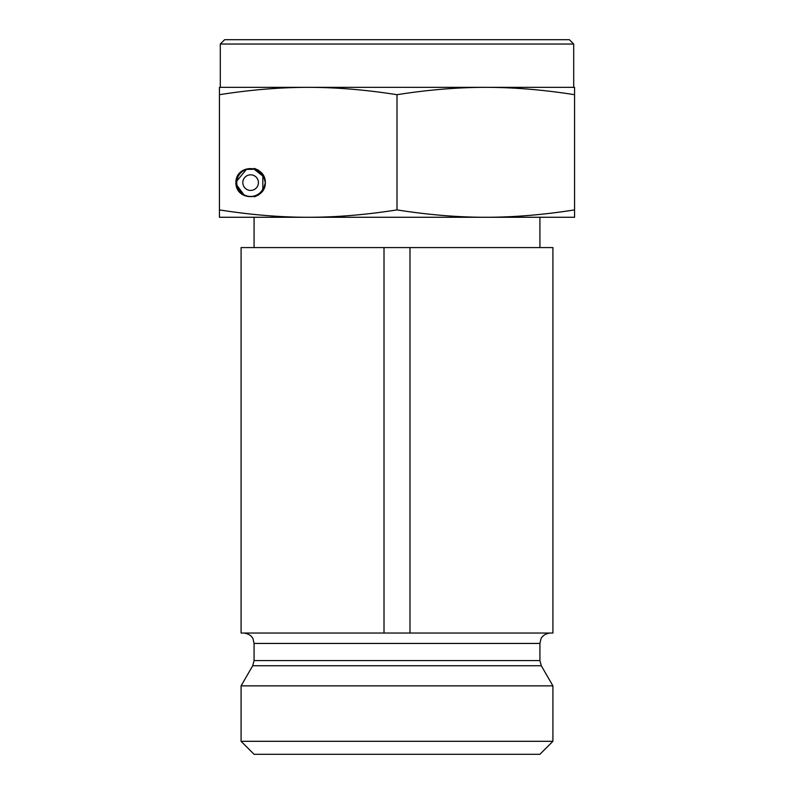 <?xml version="1.0" encoding="UTF-8"?>
<svg xmlns="http://www.w3.org/2000/svg" width="794" height="794" viewBox="0 0 794 794"><rect width="100%" height="100%" fill="white"/><g stroke="black" fill="none" stroke-linecap="round" stroke-linejoin="round"><path stroke-width="1.19" d="M263.052 174.73L265.345 182.62L263.052 190.51M258.735 194.907L254.358 196.862M237.753 189.796L236.87 187.9M236.116 185.21L235.967 184.109M235.967 181.131L236.116 180.03M236.87 177.34L237.753 175.454M254.358 168.378L258.735 170.333M262.834 176.089A13.855 13.855 0 0 0 241.823 171.911A13.855 13.855 0 0 0 241.823 193.329A13.855 13.855 0 0 0 262.834 189.151L262.834 176.089L254.159 169.221L246.368 169.43L236.85 181.012M236.85 184.228L236.989 185.141M237.059 185.508L243.867 194.719M573.705 44.027L569.367 39.7L224.633 39.7L220.295 44.027L573.705 44.027L573.705 87.34L485.779 87.34L574.568 87.34L574.568 94.704C543.622 89.811 514.036 87.36 485.779 87.34C457.533 87.36 427.946 89.811 397 94.704C366.054 89.811 336.467 87.36 308.221 87.34L485.779 87.34M308.221 87.34C279.964 87.36 250.378 89.811 219.432 94.704L219.432 87.34L308.221 87.34L220.295 87.34L220.295 44.027M397 94.704L397 209.904C428.482 214.846 458.069 217.298 485.779 217.268C513.5 217.298 543.086 214.846 574.568 209.904L574.568 217.268L308.221 217.268C335.931 217.298 365.518 214.846 397 209.904M574.568 94.704L574.568 209.904M219.432 94.704L219.432 209.904C250.914 214.846 280.5 217.298 308.221 217.268L219.432 217.268L219.432 209.904M265.345 182.62C265.494 201.309 235.739 201.309 235.887 182.62C235.739 163.931 265.494 163.931 265.345 182.62M308.221 217.268L254.08 217.268L254.08 247.579M257.494 178.948A7.791 7.791 0 0 1 247.867 189.915A7.791 7.791 0 0 1 244.751 177.479A7.791 7.791 0 0 1 257.494 178.948M539.92 217.268L539.92 247.579M384.008 247.579L241.088 247.579L241.088 633.036L552.912 633.036L552.912 247.579L384.008 247.579L384.008 633.036M409.992 247.579L409.992 633.036M552.912 741.308L241.088 741.308L241.088 685.857L552.912 685.857L552.912 741.308L539.92 754.3L254.08 754.3L241.088 741.308M254.08 660.568L539.92 660.568L541.309 665.759L252.691 665.759L254.08 660.568L254.08 643.428L539.92 643.428L540.982 638.852C540.903 638.852 542.729 633.86 550.311 633.036M254.08 643.428L253.018 638.852C253.097 638.852 251.271 633.86 243.689 633.036M539.92 660.568L539.92 643.428M252.691 665.759L241.088 685.857M541.309 665.759L552.912 685.857"/></g></svg>
